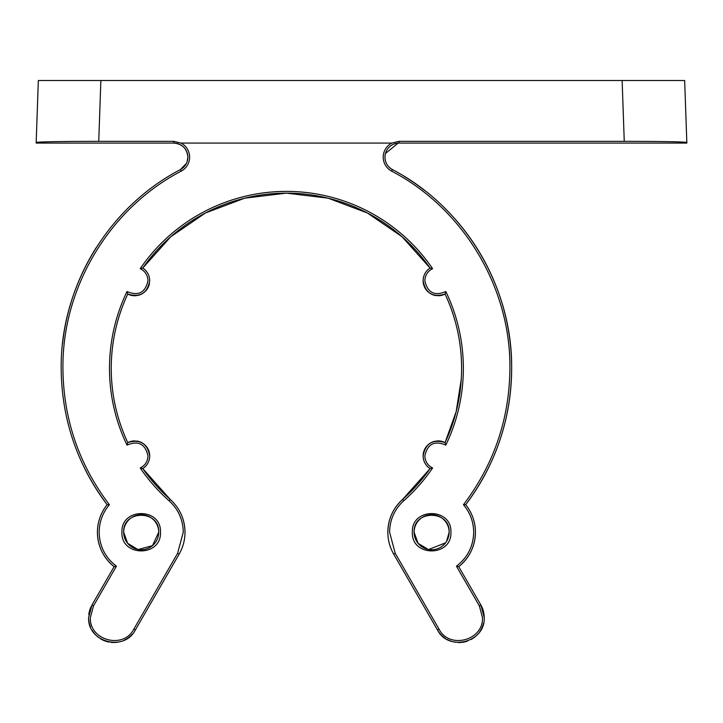 <?xml version="1.0" encoding="UTF-8"?>
<svg xmlns="http://www.w3.org/2000/svg" width="723" height="723" viewBox="0 0 723 723"><rect width="100%" height="100%" fill="white"/><g stroke="black" fill="none" stroke-linecap="round" stroke-linejoin="round"><path stroke-width="1.08" d="M173.8 141.337L98.744 141.337C60.75 141.401 39.901 141.762 36.177 142.422L36.15 143.082L173.8 143.082C182.35 143.913 187.04 148.613 187.872 157.162A14.08 14.08 0 0 0 173.8 143.082L173.8 141.337L181.03 143.082L391.812 143.082L399.042 141.337L399.042 143.082L686.85 143.082L686.823 142.422C683.099 141.762 662.25 141.401 624.256 141.337L399.042 141.337M42.711 80.515L38.337 80.515L36.177 142.422L38.337 80.515L684.663 80.515L686.823 142.422L684.663 80.515L679.114 80.515M187.067 161.871L187.872 157.162A14.08 14.08 0 0 1 180.425 169.58L181.247 171.125A15.825 15.825 0 0 0 181.03 143.082M181.247 171.125C109.471 208.495 62.124 287.411 62.928 368.323C63.371 418.924 78.861 464.401 109.39 504.744C102.684 512.688 99.277 521.852 99.159 532.245C99.503 546.299 105.251 557.623 116.403 566.19L93.511 605.847L90.384 617.487C89.056 640.424 123.506 649.661 133.827 629.127L177.623 553.267L183.262 532.245C183.036 519.738 178.31 509.245 169.092 500.768A176.936 176.936 0 0 1 140.217 467.989C145.151 465.476 147.736 461.455 147.971 455.915C145.314 443.931 138.328 440.325 127.013 445.106A176.936 176.936 0 0 1 127.013 291.541C138.328 296.322 145.314 292.725 147.971 280.732C147.736 275.201 145.151 271.179 140.217 268.667A176.936 176.936 0 0 1 432.616 268.667C427.682 271.179 425.097 275.201 424.871 280.732C427.528 292.725 434.514 296.322 445.829 291.541A176.936 176.936 0 0 1 445.829 445.106C434.514 440.325 427.528 443.931 424.871 455.915C425.097 461.455 427.682 465.476 432.616 467.989A176.936 176.936 0 0 1 403.75 500.768C394.532 509.236 389.805 519.729 389.58 532.245L395.21 553.267L439.015 629.127C449.326 649.661 483.777 640.424 482.449 617.487L479.331 605.847L456.439 566.19C467.591 557.623 473.339 546.299 473.682 532.245C473.565 521.852 470.149 512.688 463.443 504.744C493.981 464.401 509.471 418.924 509.914 368.323C510.718 287.411 463.362 208.495 391.595 171.125A15.825 15.825 0 0 1 391.812 143.082M121.943 532.245C120.75 557.072 161.645 557.126 160.479 532.245C161.672 507.41 120.768 507.356 121.943 532.245M412.363 532.245C411.17 557.072 452.065 557.126 450.899 532.245C452.092 507.41 411.188 507.356 412.363 532.245M399.042 143.082A14.08 14.08 0 0 0 384.961 157.162L385.232 154.415M186.444 163.344L180.425 169.58C108.088 207.239 60.37 286.778 61.175 368.323C61.609 418.807 76.936 464.265 107.158 504.699C100.759 512.77 97.515 521.952 97.415 532.245C97.722 546.263 103.29 557.74 114.117 566.651L91.993 604.97L88.64 617.487C87.212 642.141 124.239 652.074 135.346 629.995L179.141 554.143C183.018 547.356 184.971 540.054 185.007 532.245C184.772 519.213 179.855 508.287 170.248 499.457A175.192 175.192 0 0 1 142.756 468.585C147.239 465.549 149.562 461.328 149.715 455.915C147.329 443.344 140.009 438.906 127.754 442.603A175.192 175.192 0 0 1 127.754 294.044C140.009 297.74 147.329 293.303 149.715 280.732C149.562 275.318 147.239 271.098 142.756 268.061A175.192 175.192 0 0 1 430.077 268.061C425.603 271.098 423.28 275.318 423.118 280.732C425.504 293.303 432.824 297.74 445.079 294.044A175.192 175.192 0 0 1 445.079 442.603C432.824 438.906 425.504 443.344 423.118 455.915C423.28 461.328 425.603 465.549 430.077 468.585A175.192 175.192 0 0 1 402.584 499.457C392.987 508.278 388.07 519.204 387.835 532.245C387.862 540.045 389.824 547.347 393.701 554.143L437.496 629.995C448.594 652.074 485.63 642.151 484.202 617.487L480.849 604.97L458.725 566.651C469.552 557.74 475.119 546.263 475.427 532.245C475.327 521.952 472.083 512.77 465.684 504.699C495.906 464.265 511.233 418.807 511.658 368.323C512.471 286.778 464.744 207.239 392.417 169.58A14.08 14.08 0 0 1 384.961 157.162C385.16 162.675 387.645 166.814 392.417 169.58L391.595 171.125M137.732 549.408L127.646 543.335L123.687 532.245A17.515 17.515 0 0 1 141.211 514.722A17.515 17.515 0 0 1 158.726 532.245A17.515 17.515 0 0 1 141.211 549.76A17.515 17.515 0 0 1 123.687 532.245C122.603 509.643 159.81 509.634 158.726 532.245L152.49 545.648L138.22 549.507M428.152 549.408L418.066 543.335L414.107 532.245A17.515 17.515 0 0 1 431.631 514.722A17.515 17.515 0 0 1 449.146 532.245A17.515 17.515 0 0 1 431.631 549.76A17.515 17.515 0 0 1 414.107 532.245C413.023 509.643 450.23 509.634 449.146 532.245M432.616 467.989L430.077 468.585L402.584 499.457A43.796 43.796 0 0 0 387.835 532.245M395.21 553.267L393.701 554.143L437.496 629.995L439.015 629.127M438.527 631.631A25.025 25.025 0 0 0 445.35 638.346M446.995 639.349A25.025 25.025 0 0 0 456.096 642.322M458.011 642.485A25.025 25.025 0 0 0 467.492 641.093M471.007 639.53A25.025 25.025 0 0 0 478.427 633.475M479.602 631.947A25.025 25.025 0 0 0 483.533 623.217M484.202 617.487A25.025 25.025 0 0 0 480.849 604.97L458.725 566.651A43.796 43.796 0 0 0 465.684 504.699A225.242 225.242 0 0 0 443.922 207.311M424.627 190.465A225.242 225.242 0 0 0 403.542 175.933M385.44 153.52L398.12 143.109M96.647 246.995A225.242 225.242 0 0 0 62.512 343.814M85.043 469.236A225.242 225.242 0 0 0 107.158 504.699A43.796 43.796 0 0 0 114.117 566.651L91.993 604.97L93.511 605.847M91.116 606.624A25.025 25.025 0 0 0 88.802 614.686M88.64 617.487A25.025 25.025 0 0 0 90.474 626.886M92.192 630.329A25.025 25.025 0 0 0 98.581 637.46M100.163 638.554A25.025 25.025 0 0 0 109.065 642.087M110.971 642.367A25.025 25.025 0 0 0 120.515 641.554M124.121 640.226A25.025 25.025 0 0 0 132.228 634.27M177.623 553.267L179.141 554.143A43.796 43.796 0 0 0 185.007 532.245M184.835 528.35A43.796 43.796 0 0 0 178.906 509.95M169.092 500.768L170.248 499.457L142.756 468.585L140.217 467.989M143.651 467.98A15.02 15.02 0 0 0 148.351 462.187M149.715 455.915A15.02 15.02 0 0 0 144.555 444.591M143.552 443.786A15.02 15.02 0 0 0 136.466 441.003M135.183 440.913A15.02 15.02 0 0 0 128.92 442.06M127.013 445.106L127.754 442.603C116.81 419.051 111.297 394.297 111.234 368.323C111.297 342.359 116.81 317.596 127.754 294.044A15.02 15.02 0 0 0 136.466 295.644M137.732 295.436A15.02 15.02 0 0 0 144.555 292.056M145.486 291.179A15.02 15.02 0 0 0 149.498 283.28M147.863 273.502A15.02 15.02 0 0 0 143.651 268.667M140.217 268.667L142.756 268.061L170.755 236.746L205.404 212.996L244.717 198.174L286.416 193.131L328.125 198.174L367.429 212.996L402.078 236.746L430.077 268.061L432.616 268.667M429.191 268.667A15.02 15.02 0 0 0 428.278 292.056M429.281 292.86A15.02 15.02 0 0 0 436.376 295.644M437.749 295.743A15.02 15.02 0 0 0 443.922 294.586M445.829 291.541L445.079 294.044C456.032 317.596 461.536 342.35 461.608 368.323M461.265 379.277L456.15 411.703L445.079 442.603L445.829 445.106M445.025 442.575A15.02 15.02 0 0 0 436.376 441.003M435.11 441.211A15.02 15.02 0 0 0 429.191 467.98M449.146 532.309L446.525 541.464M445.612 542.801L428.64 549.507M109.39 504.744L107.158 504.699M116.403 566.19L114.117 566.651M127.013 291.541L127.754 294.044M456.439 566.19L458.725 566.651M463.443 504.744L465.684 504.699M624.256 141.337L622.132 80.515M100.868 80.515L98.744 141.337M133.827 629.127L135.346 629.995M402.584 499.457L403.75 500.768M479.331 605.847L480.849 604.97"/></g></svg>
